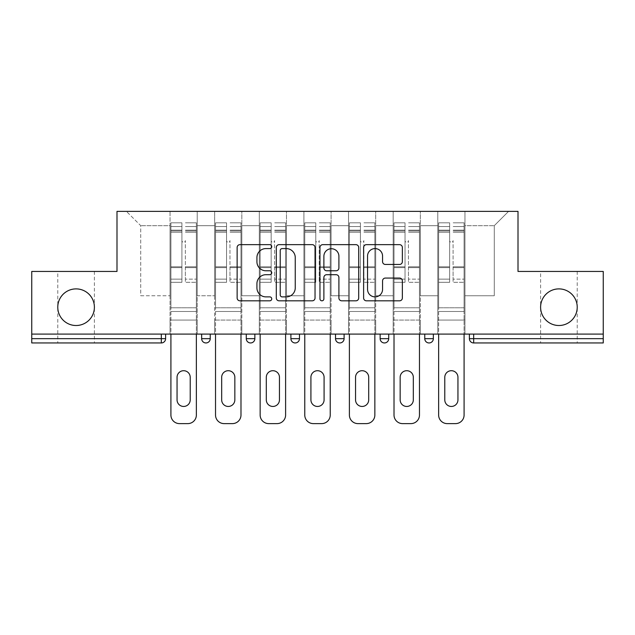 <?xml version="1.0" encoding="UTF-8"?>
<svg xmlns="http://www.w3.org/2000/svg" width="635" height="635" viewBox="0 0 635 635"><rect width="100%" height="100%" fill="white"/><g stroke="black" fill="none" stroke-linecap="round" stroke-linejoin="round"><path stroke-width="0.48" stroke-dasharray="3.17 2.38" d="M57.777 271.447L76.089 271.447L57.777 271.447L57.777 307.205C56.959 316.262 67.032 326.327 76.089 325.509C85.146 326.327 95.21 316.262 94.393 307.205A18.304 18.304 0 0 1 76.089 325.509A18.304 18.304 0 0 1 57.777 307.205C56.959 298.148 67.032 288.076 76.089 288.893C67.032 288.076 56.959 298.148 57.777 307.205A18.304 18.304 0 0 1 76.089 288.893A18.304 18.304 0 0 1 94.393 307.205C95.21 316.262 85.146 326.327 76.089 325.509C67.032 326.327 56.959 316.262 57.777 307.205L57.777 342.956L76.089 342.956L57.777 342.956M540.607 271.447L558.911 271.447L540.607 271.447L540.607 307.205C539.79 316.262 549.854 326.327 558.911 325.509C567.968 326.327 578.04 316.262 577.223 307.205A18.304 18.304 0 0 1 558.911 325.509A18.304 18.304 0 0 1 540.607 307.205C539.79 298.148 549.854 288.076 558.911 288.893C549.854 288.076 539.79 298.148 540.607 307.205A18.304 18.304 0 0 1 558.911 288.893A18.304 18.304 0 0 1 577.223 307.205C578.04 316.262 567.968 326.327 558.911 325.509C549.854 326.327 539.79 316.262 540.607 307.205L540.607 342.956L558.911 342.956L540.607 342.956M271.732 246.626A1.968 1.968 0 0 0 269.772 244.658L239.943 244.658A2.81 2.81 0 0 0 237.133 247.467L237.133 298.005A2.81 2.81 0 0 0 239.943 300.815L269.772 300.815A1.968 1.968 0 0 0 271.732 298.847A1.968 1.968 0 0 0 269.772 296.878L265.906 296.878A8.985 8.985 0 0 1 256.929 287.893L256.929 283.686A8.985 8.985 0 0 1 265.906 274.701L269.772 274.701A1.968 1.968 0 0 0 271.732 272.733A1.968 1.968 0 0 0 269.772 270.772L265.906 270.772A8.985 8.985 0 0 1 256.929 261.787L256.929 257.572A8.985 8.985 0 0 1 265.906 248.587L269.772 248.587A1.968 1.968 0 0 0 271.732 246.626M76.089 342.956L94.393 342.956L76.089 342.956M558.911 342.956L577.223 342.956L558.911 342.956M464.955 320.072L437.777 320.072L464.955 320.072L437.777 320.072L464.955 320.072L464.955 211.384L508.572 211.384L464.955 211.384L464.955 225.679L494.268 225.679L464.955 225.679L464.955 295.759L494.268 295.759L494.268 225.679L508.572 211.384L494.268 225.679L494.268 295.759L464.955 295.759L464.955 211.384L464.955 320.072L437.777 320.072L464.955 320.072L464.955 334.089L437.777 334.089L464.955 334.089L437.777 334.089L464.955 334.089L464.955 320.072M420.33 320.072L393.16 320.072L420.33 320.072L393.16 320.072L420.33 320.072L420.33 211.384L464.955 211.384L420.33 211.384L420.33 225.679L437.777 225.679L437.777 295.759L437.777 225.679L420.33 225.679L420.33 295.759L437.777 295.759L420.33 295.759L420.33 211.384L420.33 320.072L393.16 320.072L420.33 320.072L420.33 334.089L393.16 334.089L420.33 334.089L393.16 334.089L420.33 334.089L420.33 320.072M375.706 320.072L348.536 320.072L375.706 320.072L348.536 320.072L375.706 320.072L375.706 211.384L420.33 211.384L375.706 211.384L375.706 225.679L393.16 225.679L393.16 295.759L393.16 225.679L375.706 225.679L375.706 295.759L393.16 295.759L375.706 295.759L375.706 211.384L375.706 320.072L348.536 320.072L375.706 320.072L375.706 334.089L348.536 334.089L375.706 334.089L348.536 334.089L375.706 334.089L375.706 320.072M331.089 320.072L303.911 320.072L331.089 320.072L303.911 320.072L331.089 320.072L331.089 211.384L375.706 211.384L331.089 211.384L331.089 225.679L348.536 225.679L348.536 295.759L348.536 225.679L331.089 225.679L331.089 295.759L348.536 295.759L331.089 295.759L331.089 211.384L331.089 320.072L303.911 320.072L331.089 320.072L331.089 334.089L303.911 334.089L331.089 334.089L303.911 334.089L331.089 334.089L331.089 320.072M286.464 320.072L259.294 320.072L286.464 320.072L259.294 320.072L286.464 320.072L286.464 211.384L331.089 211.384L286.464 211.384L286.464 225.679L303.911 225.679L303.911 295.759L303.911 225.679L286.464 225.679L286.464 295.759L303.911 295.759L286.464 295.759L286.464 211.384L286.464 320.072L259.294 320.072L286.464 320.072L286.464 334.089L259.294 334.089L286.464 334.089L259.294 334.089L286.464 334.089L286.464 320.072M241.84 320.072L214.67 320.072L241.84 320.072L214.67 320.072L241.84 320.072L241.84 211.384L286.464 211.384L241.84 211.384L241.84 225.679L259.294 225.679L259.294 295.759L259.294 225.679L241.84 225.679L241.84 295.759L259.294 295.759L241.84 295.759L241.84 211.384L241.84 320.072L214.67 320.072L241.84 320.072L241.84 334.089L214.67 334.089L241.84 334.089L214.67 334.089L241.84 334.089L241.84 320.072M603.25 338.669L473.678 338.669L473.678 342.956A4.294 4.294 0 0 1 469.384 338.669A4.294 4.294 0 0 0 473.678 342.956L603.25 342.956L603.25 271.447L518.009 271.447L518.009 211.384L116.991 211.384L116.991 271.447L31.75 271.447L31.75 334.089L161.322 334.089L31.75 334.089L31.75 342.956L161.322 342.956L161.322 338.669L31.75 338.669M214.67 211.384L241.84 211.384L197.223 211.384L214.67 211.384L214.67 295.759L214.67 225.679L197.223 225.679L214.67 225.679L214.67 211.384L214.67 320.072L214.67 211.384M170.045 211.384L197.223 211.384L197.223 295.759L214.67 295.759L197.223 295.759L197.223 211.384L197.223 320.072L170.045 320.072L197.223 320.072L170.045 320.072L197.223 320.072L197.223 211.384L126.428 211.384L170.045 211.384L170.045 295.759L170.045 225.679L140.732 225.679L170.045 225.679L170.045 211.384L170.045 320.072L197.223 320.072L170.045 320.072L170.045 211.384M437.777 225.679L437.777 211.384L437.777 225.679M393.16 225.679L393.16 211.384L393.16 225.679M348.536 225.679L348.536 211.384L348.536 225.679M303.911 225.679L303.911 211.384L303.911 225.679M259.294 225.679L259.294 211.384L259.294 225.679M140.732 295.759L170.045 295.759L140.732 295.759L140.732 225.679L126.428 211.384L140.732 225.679L140.732 295.759M603.25 334.089L31.75 334.089M170.045 334.089L170.045 320.072L170.045 334.089L170.045 320.072L170.045 334.089L197.223 334.089L197.223 320.072L197.223 334.089L197.223 320.072L197.223 334.089L170.045 334.089M424.767 334.089L433.348 334.089L424.767 334.089L424.767 338.669L433.348 338.669L433.348 334.089M161.322 334.089L165.616 334.089L161.322 334.089L161.322 338.669L165.616 338.669M335.518 334.089L344.099 334.089L335.518 334.089L335.518 338.669L344.099 338.669M246.277 334.089L254.857 334.089L246.277 334.089M201.652 334.089L210.233 334.089L201.652 334.089M290.901 334.089L299.482 334.089L290.901 334.089M380.143 334.089L388.723 334.089L380.143 334.089M214.67 334.089L214.67 320.072L214.67 334.089M259.294 334.089L259.294 211.384L259.294 334.089M303.911 334.089L303.911 211.384L303.911 334.089M348.536 334.089L348.536 211.384L348.536 334.089M393.16 334.089L393.16 211.384L393.16 334.089M437.777 334.089L437.777 211.384L437.777 334.089M290.901 338.669L299.482 338.669L299.482 334.089M429.054 342.956A4.294 4.294 0 0 0 433.348 338.669M76.089 271.447L94.393 271.447L76.089 271.447M558.911 271.447L577.223 271.447L558.911 271.447M94.393 271.447L94.393 307.205C95.21 298.148 85.146 288.076 76.089 288.893C85.146 288.076 95.21 298.148 94.393 307.205L94.393 342.956M577.223 271.447L577.223 307.205C578.04 298.148 567.968 288.076 558.911 288.893C567.968 288.076 578.04 298.148 577.223 307.205L577.223 342.956M315.039 298.005L315.039 247.467A2.81 2.81 0 0 0 312.237 244.658L279.106 244.658A2.81 2.81 0 0 0 276.296 247.467L276.296 298.005A2.81 2.81 0 0 0 279.106 300.815L312.237 300.815A2.81 2.81 0 0 0 315.039 298.005M282.194 248.587A1.968 1.968 0 0 0 280.226 250.555L280.226 294.918A1.968 1.968 0 0 0 282.194 296.878L286.266 296.878A8.985 8.985 0 0 0 295.251 287.893L295.251 257.572A8.985 8.985 0 0 0 286.266 248.587L282.194 248.587M322.763 244.658L355.894 244.658A2.81 2.81 0 0 1 358.704 247.467L358.704 298.005A2.81 2.81 0 0 1 355.894 300.815L341.717 300.815A2.81 2.81 0 0 1 338.907 298.005L338.907 277.511A2.81 2.81 0 0 0 336.098 274.701L326.692 274.701A2.81 2.81 0 0 0 323.89 277.511L323.89 298.847A1.968 1.968 0 0 1 321.921 300.815A1.968 1.968 0 0 1 319.961 298.847L319.961 247.467A2.81 2.81 0 0 1 322.763 244.658M338.907 256.238A7.509 7.509 0 0 0 331.399 248.73A7.509 7.509 0 0 0 323.89 256.238L323.89 267.962A2.81 2.81 0 0 0 326.692 270.772L336.098 270.772A2.81 2.81 0 0 0 338.907 267.962L338.907 256.238M385.374 264.454L399.55 264.454A2.81 2.81 0 0 0 402.36 261.644L402.36 247.467A2.81 2.81 0 0 0 399.55 244.658L366.427 244.658A2.81 2.81 0 0 0 363.617 247.467L363.617 298.005A2.81 2.81 0 0 0 366.427 300.815L399.55 300.815A2.81 2.81 0 0 0 402.36 298.005L402.36 280.876A2.81 2.81 0 0 0 399.55 278.066L385.374 278.066A2.81 2.81 0 0 0 382.564 280.876L382.564 289.369A7.509 7.509 0 0 1 375.055 296.878A7.509 7.509 0 0 1 367.546 289.369L367.546 256.103A7.509 7.509 0 0 1 375.055 248.587A7.509 7.509 0 0 1 382.564 256.103L382.564 261.644A2.81 2.81 0 0 0 385.374 264.454M185.349 270.018L185.349 240.554A1.714 1.714 0 0 1 183.634 242.276A1.714 1.714 0 0 1 181.92 240.554A1.714 1.714 0 0 0 183.634 242.276A1.714 1.714 0 0 0 185.349 240.554L185.349 282.321L185.349 240.554A1.714 1.714 0 0 1 183.634 242.276A1.714 1.714 0 0 1 181.92 240.554L181.92 232.259L181.92 240.554A1.714 1.714 0 0 0 183.634 242.276A1.714 1.714 0 0 0 185.349 240.554L185.349 282.321L196.366 282.321L185.349 282.321L185.349 279.122L196.366 279.122L185.349 279.122L185.349 270.018M170.91 415.036L170.91 232.259L181.92 232.259L170.91 232.259L181.92 232.259L181.92 222.822L181.92 282.321L181.92 222.822L181.92 270.018L181.92 226.544L181.92 232.259L170.91 232.259L170.91 222.822L170.91 311.491L196.366 311.491L170.91 311.491L196.366 311.491L196.366 222.822L196.366 307.777L170.91 307.777L170.91 232.259L170.91 307.777L196.366 307.777L170.91 307.777L196.366 307.777L196.366 334.089L196.366 222.822L196.366 415.036L196.366 311.491L170.91 311.491L170.91 415.036A8.58 8.58 0 0 0 179.491 423.616L187.785 423.616A8.58 8.58 0 0 0 196.366 415.036A8.58 8.58 0 0 1 187.785 423.616L179.491 423.616A8.58 8.58 0 0 1 170.91 415.036A8.58 8.58 0 0 0 179.491 423.616M181.92 282.321L170.91 282.321L181.92 282.321L181.92 279.122L170.91 279.122L181.92 279.122L181.92 270.018L181.92 282.321M177.054 377.285L177.054 399.875A6.58 6.58 0 0 0 183.634 406.456A6.58 6.58 0 0 0 190.214 399.875L190.214 377.285A6.58 6.58 0 0 0 183.634 370.705A6.58 6.58 0 0 0 177.054 377.285L177.054 399.875L177.054 377.285A6.58 6.58 0 0 1 183.634 370.705A6.58 6.58 0 0 1 190.214 377.285L190.214 399.875L190.214 377.285M170.91 270.018L170.91 282.321L170.91 270.018M196.366 270.018L196.366 282.321L196.366 270.018M190.214 399.875A6.58 6.58 0 0 1 183.634 406.456A6.58 6.58 0 0 1 177.054 399.875M196.366 415.036A8.58 8.58 0 0 1 187.785 423.616M229.973 270.018L229.973 240.554A1.714 1.714 0 0 1 228.259 242.276A1.714 1.714 0 0 1 226.544 240.554A1.714 1.714 0 0 0 228.259 242.276A1.714 1.714 0 0 0 229.973 240.554L229.973 282.321L229.973 240.554A1.714 1.714 0 0 1 228.259 242.276A1.714 1.714 0 0 1 226.544 240.554L226.544 232.259L226.544 240.554A1.714 1.714 0 0 0 228.259 242.276A1.714 1.714 0 0 0 229.973 240.554L229.973 282.321L240.983 282.321L229.973 282.321L229.973 279.122L240.983 279.122L229.973 279.122L229.973 270.018M215.527 415.036L215.527 232.259L226.544 232.259L215.527 232.259L226.544 232.259L226.544 222.822L226.544 282.321L226.544 222.822L226.544 270.018L226.544 226.544L226.544 232.259L215.527 232.259L215.527 222.822L215.527 311.491L240.983 311.491L215.527 311.491L240.983 311.491L240.983 222.822L240.983 307.777L215.527 307.777L215.527 232.259L215.527 307.777L240.983 307.777L215.527 307.777L240.983 307.777L240.983 334.089L240.983 222.822L240.983 415.036L240.983 311.491L215.527 311.491L215.527 415.036A8.58 8.58 0 0 0 224.107 423.616L232.402 423.616A8.58 8.58 0 0 0 240.983 415.036A8.58 8.58 0 0 1 232.402 423.616L224.107 423.616A8.58 8.58 0 0 1 215.527 415.036A8.58 8.58 0 0 0 224.107 423.616M226.544 282.321L215.527 282.321L226.544 282.321L226.544 279.122L215.527 279.122L226.544 279.122L226.544 270.018L226.544 282.321M221.678 377.285L221.678 399.875A6.58 6.58 0 0 0 228.259 406.456A6.58 6.58 0 0 0 234.839 399.875L234.839 377.285A6.58 6.58 0 0 0 228.259 370.705A6.58 6.58 0 0 0 221.678 377.285L221.678 399.875L221.678 377.285A6.58 6.58 0 0 1 228.259 370.705A6.58 6.58 0 0 1 234.839 377.285L234.839 399.875L234.839 377.285M274.598 270.018L274.598 240.554A1.714 1.714 0 0 1 272.875 242.276A1.714 1.714 0 0 1 271.161 240.554A1.714 1.714 0 0 0 272.875 242.276A1.714 1.714 0 0 0 274.598 240.554L274.598 282.321L274.598 240.554A1.714 1.714 0 0 1 272.875 242.276A1.714 1.714 0 0 1 271.161 240.554L271.161 232.259L271.161 240.554A1.714 1.714 0 0 0 272.875 242.276A1.714 1.714 0 0 0 274.598 240.554L274.598 282.321L285.607 282.321L274.598 282.321L274.598 279.122L285.607 279.122L274.598 279.122L274.598 270.018M260.152 415.036L260.152 232.259L271.161 232.259L260.152 232.259L271.161 232.259L271.161 222.822L271.161 282.321L271.161 222.822L271.161 270.018L271.161 226.544L271.161 232.259L260.152 232.259L260.152 222.822L260.152 311.491L285.607 311.491L260.152 311.491L285.607 311.491L285.607 222.822L285.607 307.777L260.152 307.777L260.152 232.259L260.152 307.777L285.607 307.777L260.152 307.777L285.607 307.777L285.607 334.089L285.607 222.822L285.607 415.036L285.607 311.491L260.152 311.491L260.152 415.036A8.58 8.58 0 0 0 268.732 423.616L277.027 423.616A8.58 8.58 0 0 0 285.607 415.036A8.58 8.58 0 0 1 277.027 423.616L268.732 423.616A8.58 8.58 0 0 1 260.152 415.036A8.58 8.58 0 0 0 268.732 423.616M271.161 282.321L260.152 282.321L271.161 282.321L271.161 279.122L260.152 279.122L271.161 279.122L271.161 270.018L271.161 282.321M266.303 377.285L266.303 399.875A6.58 6.58 0 0 0 272.875 406.456A6.58 6.58 0 0 0 279.456 399.875L279.456 377.285A6.58 6.58 0 0 0 272.875 370.705A6.58 6.58 0 0 0 266.303 377.285L266.303 399.875L266.303 377.285A6.58 6.58 0 0 1 272.875 370.705A6.58 6.58 0 0 1 279.456 377.285L279.456 399.875L279.456 377.285M319.214 270.018L319.214 240.554A1.714 1.714 0 0 1 317.5 242.276A1.714 1.714 0 0 1 315.785 240.554A1.714 1.714 0 0 0 317.5 242.276A1.714 1.714 0 0 0 319.214 240.554L319.214 282.321L319.214 240.554A1.714 1.714 0 0 1 317.5 242.276A1.714 1.714 0 0 1 315.785 240.554L315.785 232.259L315.785 240.554A1.714 1.714 0 0 0 317.5 242.276A1.714 1.714 0 0 0 319.214 240.554L319.214 282.321L330.232 282.321L319.214 282.321L319.214 279.122L330.232 279.122L319.214 279.122L319.214 270.018M304.768 415.036L304.768 232.259L315.785 232.259L304.768 232.259L315.785 232.259L315.785 222.822L315.785 282.321L315.785 222.822L315.785 270.018L315.785 226.544L315.785 232.259L304.768 232.259L304.768 222.822L304.768 311.491L330.232 311.491L304.768 311.491L330.232 311.491L330.232 222.822L330.232 307.777L304.768 307.777L304.768 232.259L304.768 307.777L330.232 307.777L304.768 307.777L330.232 307.777L330.232 334.089L330.232 222.822L330.232 415.036L330.232 311.491L304.768 311.491L304.768 415.036A8.58 8.58 0 0 0 313.349 423.616L321.651 423.616A8.58 8.58 0 0 0 330.232 415.036A8.58 8.58 0 0 1 321.651 423.616L313.349 423.616A8.58 8.58 0 0 1 304.768 415.036A8.58 8.58 0 0 0 313.349 423.616M315.785 282.321L304.768 282.321L315.785 282.321L315.785 279.122L304.768 279.122L315.785 279.122L315.785 270.018L315.785 282.321M310.92 377.285L310.92 399.875A6.58 6.58 0 0 0 317.5 406.456A6.58 6.58 0 0 0 324.08 399.875L324.08 377.285A6.58 6.58 0 0 0 317.5 370.705A6.58 6.58 0 0 0 310.92 377.285L310.92 399.875L310.92 377.285A6.58 6.58 0 0 1 317.5 370.705A6.58 6.58 0 0 1 324.08 377.285L324.08 399.875L324.08 377.285M363.839 270.018L363.839 240.554A1.714 1.714 0 0 1 362.125 242.276A1.714 1.714 0 0 1 360.402 240.554A1.714 1.714 0 0 0 362.125 242.276A1.714 1.714 0 0 0 363.839 240.554L363.839 282.321L363.839 240.554A1.714 1.714 0 0 1 362.125 242.276A1.714 1.714 0 0 1 360.402 240.554L360.402 232.259L360.402 240.554A1.714 1.714 0 0 0 362.125 242.276A1.714 1.714 0 0 0 363.839 240.554L363.839 282.321L374.848 282.321L363.839 282.321L363.839 279.122L374.848 279.122L363.839 279.122L363.839 270.018M349.393 415.036L349.393 232.259L360.402 232.259L349.393 232.259L360.402 232.259L360.402 222.822L360.402 282.321L360.402 222.822L360.402 270.018L360.402 226.544L360.402 232.259L349.393 232.259L349.393 222.822L349.393 311.491L374.848 311.491L349.393 311.491L374.848 311.491L374.848 222.822L374.848 307.777L349.393 307.777L349.393 232.259L349.393 307.777L374.848 307.777L349.393 307.777L374.848 307.777L374.848 334.089L374.848 222.822L374.848 415.036L374.848 311.491L349.393 311.491L349.393 415.036A8.58 8.58 0 0 0 357.973 423.616L366.268 423.616A8.58 8.58 0 0 0 374.848 415.036A8.58 8.58 0 0 1 366.268 423.616L357.973 423.616A8.58 8.58 0 0 1 349.393 415.036A8.58 8.58 0 0 0 357.973 423.616M360.402 282.321L349.393 282.321L360.402 282.321L360.402 279.122L349.393 279.122L360.402 279.122L360.402 270.018L360.402 282.321M355.544 377.285L355.544 399.875A6.58 6.58 0 0 0 362.125 406.456A6.58 6.58 0 0 0 368.697 399.875L368.697 377.285A6.58 6.58 0 0 0 362.125 370.705A6.58 6.58 0 0 0 355.544 377.285L355.544 399.875L355.544 377.285A6.58 6.58 0 0 1 362.125 370.705A6.58 6.58 0 0 1 368.697 377.285L368.697 399.875L368.697 377.285M408.456 270.018L408.456 240.554A1.714 1.714 0 0 1 406.741 242.276A1.714 1.714 0 0 1 405.027 240.554A1.714 1.714 0 0 0 406.741 242.276A1.714 1.714 0 0 0 408.456 240.554L408.456 282.321L408.456 240.554A1.714 1.714 0 0 1 406.741 242.276A1.714 1.714 0 0 1 405.027 240.554L405.027 232.259L405.027 240.554A1.714 1.714 0 0 0 406.741 242.276A1.714 1.714 0 0 0 408.456 240.554L408.456 282.321L419.473 282.321L408.456 282.321L408.456 279.122L419.473 279.122L408.456 279.122L408.456 270.018M394.017 415.036L394.017 232.259L405.027 232.259L394.017 232.259L405.027 232.259L405.027 222.822L405.027 282.321L405.027 222.822L405.027 270.018L405.027 226.544L405.027 232.259L394.017 232.259L394.017 222.822L394.017 311.491L419.473 311.491L394.017 311.491L419.473 311.491L419.473 222.822L419.473 307.777L394.017 307.777L394.017 232.259L394.017 307.777L419.473 307.777L394.017 307.777L419.473 307.777L419.473 334.089L419.473 222.822L419.473 415.036L419.473 311.491L394.017 311.491L394.017 415.036A8.58 8.58 0 0 0 402.598 423.616L410.893 423.616A8.58 8.58 0 0 0 419.473 415.036A8.58 8.58 0 0 1 410.893 423.616L402.598 423.616A8.58 8.58 0 0 1 394.017 415.036A8.58 8.58 0 0 0 402.598 423.616M405.027 282.321L394.017 282.321L405.027 282.321L405.027 279.122L394.017 279.122L405.027 279.122L405.027 270.018L405.027 282.321M400.161 377.285L400.161 399.875A6.58 6.58 0 0 0 406.741 406.456A6.58 6.58 0 0 0 413.322 399.875L413.322 377.285A6.58 6.58 0 0 0 406.741 370.705A6.58 6.58 0 0 0 400.161 377.285L400.161 399.875L400.161 377.285A6.58 6.58 0 0 1 406.741 370.705A6.58 6.58 0 0 1 413.322 377.285L413.322 399.875L413.322 377.285M215.527 270.018L215.527 282.321L215.527 270.018M240.983 270.018L240.983 282.321L240.983 270.018M234.839 399.875A6.58 6.58 0 0 1 228.259 406.456A6.58 6.58 0 0 1 221.678 399.875M240.983 415.036A8.58 8.58 0 0 1 232.402 423.616M260.152 270.018L260.152 282.321L260.152 270.018M285.607 270.018L285.607 282.321L285.607 270.018M279.456 399.875A6.58 6.58 0 0 1 272.875 406.456A6.58 6.58 0 0 1 266.303 399.875M285.607 415.036A8.58 8.58 0 0 1 277.027 423.616M304.768 270.018L304.768 282.321L304.768 270.018M330.232 270.018L330.232 282.321L330.232 270.018M324.08 399.875A6.58 6.58 0 0 1 317.5 406.456A6.58 6.58 0 0 1 310.92 399.875M330.232 415.036A8.58 8.58 0 0 1 321.651 423.616M349.393 270.018L349.393 282.321L349.393 270.018M374.848 270.018L374.848 282.321L374.848 270.018M368.697 399.875A6.58 6.58 0 0 1 362.125 406.456A6.58 6.58 0 0 1 355.544 399.875M374.848 415.036A8.58 8.58 0 0 1 366.268 423.616M394.017 270.018L394.017 282.321L394.017 270.018M419.473 270.018L419.473 282.321L419.473 270.018M413.322 399.875A6.58 6.58 0 0 1 406.741 406.456A6.58 6.58 0 0 1 400.161 399.875M419.473 415.036A8.58 8.58 0 0 1 410.893 423.616M453.08 270.018L453.08 240.554A1.714 1.714 0 0 1 451.366 242.276A1.714 1.714 0 0 1 449.651 240.554A1.714 1.714 0 0 0 451.366 242.276A1.714 1.714 0 0 0 453.08 240.554L453.08 282.321L453.08 240.554A1.714 1.714 0 0 1 451.366 242.276A1.714 1.714 0 0 1 449.651 240.554L449.651 232.259L449.651 240.554A1.714 1.714 0 0 0 451.366 242.276A1.714 1.714 0 0 0 453.08 240.554L453.08 282.321L464.09 282.321L453.08 282.321L453.08 279.122L464.09 279.122L453.08 279.122L453.08 270.018M438.634 415.036L438.634 232.259L449.651 232.259L438.634 232.259L449.651 232.259L449.651 222.822L449.651 282.321L449.651 222.822L449.651 270.018L449.651 226.544L449.651 232.259L438.634 232.259L438.634 222.822L438.634 311.491L464.09 311.491L438.634 311.491L464.09 311.491L464.09 222.822L464.09 307.777L438.634 307.777L438.634 232.259L438.634 307.777L464.09 307.777L438.634 307.777L464.09 307.777L464.09 334.089L464.09 222.822L464.09 415.036L464.09 311.491L438.634 311.491L438.634 415.036A8.58 8.58 0 0 0 447.215 423.616L455.509 423.616A8.58 8.58 0 0 0 464.09 415.036A8.58 8.58 0 0 1 455.509 423.616L447.215 423.616A8.58 8.58 0 0 1 438.634 415.036A8.58 8.58 0 0 0 447.215 423.616M449.651 282.321L438.634 282.321L449.651 282.321L449.651 279.122L438.634 279.122L449.651 279.122L449.651 270.018L449.651 282.321M444.786 377.285L444.786 399.875A6.58 6.58 0 0 0 451.366 406.456A6.58 6.58 0 0 0 457.946 399.875L457.946 377.285A6.58 6.58 0 0 0 451.366 370.705A6.58 6.58 0 0 0 444.786 377.285L444.786 399.875L444.786 377.285A6.58 6.58 0 0 1 451.366 370.705A6.58 6.58 0 0 1 457.946 377.285L457.946 399.875L457.946 377.285M438.634 270.018L438.634 282.321L438.634 270.018M464.09 270.018L464.09 282.321L464.09 270.018M457.946 399.875A6.58 6.58 0 0 1 451.366 406.456A6.58 6.58 0 0 1 444.786 399.875M464.09 415.036A8.58 8.58 0 0 1 455.509 423.616M469.384 338.669L473.678 338.669L473.678 334.089M210.233 338.669L201.652 338.669M254.857 338.669L246.277 338.669M388.723 338.669L380.143 338.669M196.366 267.637L185.349 267.637L196.366 267.637M181.92 267.637L170.91 267.637L181.92 267.637M196.366 232.259L185.349 232.259L196.366 232.259M181.92 230.14L170.91 230.14L181.92 230.14M181.92 266.803L170.91 266.803L181.92 266.803M181.92 230.973L170.91 230.973L181.92 230.973M196.366 230.14L185.349 230.14L196.366 230.14M196.366 266.803L185.349 266.803L196.366 266.803M196.366 230.973L185.349 230.973L196.366 230.973M240.983 267.637L229.973 267.637L240.983 267.637M226.544 267.637L215.527 267.637L226.544 267.637M240.983 232.259L229.973 232.259L240.983 232.259M226.544 230.14L215.527 230.14L226.544 230.14M226.544 266.803L215.527 266.803L226.544 266.803M226.544 230.973L215.527 230.973L226.544 230.973M240.983 230.14L229.973 230.14L240.983 230.14M240.983 266.803L229.973 266.803L240.983 266.803M240.983 230.973L229.973 230.973L240.983 230.973M285.607 267.637L274.598 267.637L285.607 267.637M271.161 267.637L260.152 267.637L271.161 267.637M285.607 232.259L274.598 232.259L285.607 232.259M271.161 230.14L260.152 230.14L271.161 230.14M271.161 266.803L260.152 266.803L271.161 266.803M271.161 230.973L260.152 230.973L271.161 230.973M285.607 230.14L274.598 230.14L285.607 230.14M285.607 266.803L274.598 266.803L285.607 266.803M285.607 230.973L274.598 230.973L285.607 230.973M330.232 267.637L319.214 267.637L330.232 267.637M315.785 267.637L304.768 267.637L315.785 267.637M330.232 232.259L319.214 232.259L330.232 232.259M315.785 230.14L304.768 230.14L315.785 230.14M315.785 266.803L304.768 266.803L315.785 266.803M315.785 230.973L304.768 230.973L315.785 230.973M330.232 230.14L319.214 230.14L330.232 230.14M330.232 266.803L319.214 266.803L330.232 266.803M330.232 230.973L319.214 230.973L330.232 230.973M374.848 267.637L363.839 267.637L374.848 267.637M360.402 267.637L349.393 267.637L360.402 267.637M374.848 232.259L363.839 232.259L374.848 232.259M360.402 230.14L349.393 230.14L360.402 230.14M360.402 266.803L349.393 266.803L360.402 266.803M360.402 230.973L349.393 230.973L360.402 230.973M374.848 230.14L363.839 230.14L374.848 230.14M374.848 266.803L363.839 266.803L374.848 266.803M374.848 230.973L363.839 230.973L374.848 230.973M419.473 267.637L408.456 267.637L419.473 267.637M405.027 267.637L394.017 267.637L405.027 267.637M419.473 232.259L408.456 232.259L419.473 232.259M405.027 230.14L394.017 230.14L405.027 230.14M405.027 266.803L394.017 266.803L405.027 266.803M405.027 230.973L394.017 230.973L405.027 230.973M419.473 230.14L408.456 230.14L419.473 230.14M419.473 266.803L408.456 266.803L419.473 266.803M419.473 230.973L408.456 230.973L419.473 230.973M464.09 267.637L453.08 267.637L464.09 267.637M449.651 267.637L438.634 267.637L449.651 267.637M464.09 232.259L453.08 232.259L464.09 232.259M449.651 230.14L438.634 230.14L449.651 230.14M449.651 266.803L438.634 266.803L449.651 266.803M449.651 230.973L438.634 230.973L449.651 230.973M464.09 230.14L453.08 230.14L464.09 230.14M464.09 266.803L453.08 266.803L464.09 266.803M464.09 230.973L453.08 230.973L464.09 230.973M181.92 222.822L170.91 222.822L181.92 222.822M181.92 226.544L170.91 226.544L181.92 226.544M196.366 222.822L185.349 222.822L196.366 222.822M196.366 226.544L185.349 226.544L196.366 226.544M226.544 222.822L215.527 222.822L226.544 222.822M226.544 226.544L215.527 226.544L226.544 226.544M240.983 222.822L229.973 222.822L240.983 222.822M240.983 226.544L229.973 226.544L240.983 226.544M271.161 222.822L260.152 222.822L271.161 222.822M271.161 226.544L260.152 226.544L271.161 226.544M285.607 222.822L274.598 222.822L285.607 222.822M285.607 226.544L274.598 226.544L285.607 226.544M315.785 222.822L304.768 222.822L315.785 222.822M315.785 226.544L304.768 226.544L315.785 226.544M330.232 222.822L319.214 222.822L330.232 222.822M330.232 226.544L319.214 226.544L330.232 226.544M360.402 222.822L349.393 222.822L360.402 222.822M360.402 226.544L349.393 226.544L360.402 226.544M374.848 222.822L363.839 222.822L374.848 222.822M374.848 226.544L363.839 226.544L374.848 226.544M405.027 222.822L394.017 222.822L405.027 222.822M405.027 226.544L394.017 226.544L405.027 226.544M419.473 222.822L408.456 222.822L419.473 222.822M419.473 226.544L408.456 226.544L419.473 226.544M449.651 222.822L438.634 222.822L449.651 222.822M449.651 226.544L438.634 226.544L449.651 226.544M464.09 222.822L453.08 222.822L464.09 222.822M464.09 226.544L453.08 226.544L464.09 226.544"/><path stroke-width="0.95" d="M94.393 307.205A18.304 18.304 0 0 1 76.089 325.509A18.304 18.304 0 0 1 57.777 307.205A18.304 18.304 0 0 1 76.089 288.893A18.304 18.304 0 0 1 94.393 307.205M577.223 307.205A18.304 18.304 0 0 1 558.911 325.509A18.304 18.304 0 0 1 540.607 307.205A18.304 18.304 0 0 1 558.911 288.893A18.304 18.304 0 0 1 577.223 307.205M271.732 246.626A1.968 1.968 0 0 0 269.772 244.658L239.943 244.658A2.81 2.81 0 0 0 237.133 247.467L237.133 298.005A2.81 2.81 0 0 0 239.943 300.815L269.772 300.815A1.968 1.968 0 0 0 271.732 298.847A1.968 1.968 0 0 0 269.772 296.878L265.906 296.878A8.985 8.985 0 0 1 256.929 287.893L256.929 283.686A8.985 8.985 0 0 1 265.906 274.701L269.772 274.701A1.968 1.968 0 0 0 271.732 272.733A1.968 1.968 0 0 0 269.772 270.772L265.906 270.772A8.985 8.985 0 0 1 256.929 261.787L256.929 257.572A8.985 8.985 0 0 1 265.906 248.587L269.772 248.587A1.968 1.968 0 0 0 271.732 246.626M399.55 264.454A2.81 2.81 0 0 0 402.36 261.644L402.36 247.467A2.81 2.81 0 0 0 399.55 244.658L366.427 244.658A2.81 2.81 0 0 0 363.617 247.467L363.617 298.005A2.81 2.81 0 0 0 366.427 300.815L399.55 300.815A2.81 2.81 0 0 0 402.36 298.005L402.36 280.876A2.81 2.81 0 0 0 399.55 278.066L385.374 278.066A2.81 2.81 0 0 0 382.564 280.876L382.564 289.369A7.509 7.509 0 0 1 375.055 296.878A7.509 7.509 0 0 1 367.546 289.369L367.546 256.103A7.509 7.509 0 0 1 375.055 248.587A7.509 7.509 0 0 1 382.564 256.103L382.564 261.644A2.81 2.81 0 0 0 385.374 264.454L399.55 264.454M31.75 334.089L31.75 271.447L116.991 271.447L116.991 211.384L518.009 211.384L518.009 271.447L603.25 271.447L603.25 334.089L31.75 334.089L31.75 338.669L161.322 338.669L161.322 334.089M315.039 247.467A2.81 2.81 0 0 0 312.237 244.658L279.106 244.658A2.81 2.81 0 0 0 276.296 247.467L276.296 298.005A2.81 2.81 0 0 0 279.106 300.815L312.237 300.815A2.81 2.81 0 0 0 315.039 298.005L315.039 247.467M322.763 244.658L355.894 244.658A2.81 2.81 0 0 1 358.704 247.467L358.704 298.005A2.81 2.81 0 0 1 355.894 300.815L341.717 300.815A2.81 2.81 0 0 1 338.907 298.005L338.907 277.511A2.81 2.81 0 0 0 336.098 274.701L326.692 274.701A2.81 2.81 0 0 0 323.89 277.511L323.89 298.847A1.968 1.968 0 0 1 321.921 300.815A1.968 1.968 0 0 1 319.961 298.847L319.961 247.467A2.81 2.81 0 0 1 322.763 244.658M161.322 342.956A4.294 4.294 0 0 0 165.616 338.669L161.322 338.669L161.322 342.956A4.294 4.294 0 0 0 165.616 338.669L165.616 334.089L165.616 338.669A4.294 4.294 0 0 1 161.322 342.956L31.75 342.956L31.75 338.669M603.25 334.089L603.25 342.956L473.678 342.956A4.294 4.294 0 0 1 469.384 338.669L469.384 334.089L469.384 338.669L603.25 338.669M201.652 334.089L201.652 338.669L201.652 334.089M205.946 342.956A4.294 4.294 0 0 1 201.652 338.669A4.294 4.294 0 0 0 205.946 342.956A4.294 4.294 0 0 0 210.233 338.669L210.233 334.089L210.233 338.669A4.294 4.294 0 0 1 205.946 342.956A4.294 4.294 0 0 1 201.652 338.669L210.233 338.669A4.294 4.294 0 0 1 205.946 342.956M246.277 334.089L246.277 338.669L246.277 334.089M254.857 334.089L254.857 338.669L254.857 334.089M290.901 334.089L290.901 338.669L290.901 334.089M299.482 334.089L299.482 338.669A4.294 4.294 0 0 1 295.188 342.956A4.294 4.294 0 0 1 290.901 338.669A4.294 4.294 0 0 0 295.188 342.956A4.294 4.294 0 0 0 299.482 338.669A4.294 4.294 0 0 1 295.188 342.956A4.294 4.294 0 0 1 290.901 338.669L299.482 338.669M335.518 338.669A4.294 4.294 0 0 0 339.812 342.956A4.294 4.294 0 0 0 344.099 338.669A4.294 4.294 0 0 1 339.812 342.956A4.294 4.294 0 0 0 344.099 338.669L344.099 334.089L344.099 338.669L335.518 338.669A4.294 4.294 0 0 0 339.812 342.956A4.294 4.294 0 0 1 335.518 338.669L335.518 334.089M380.143 334.089L380.143 338.669L380.143 334.089M388.723 334.089L388.723 338.669L388.723 334.089M433.348 334.089L433.348 338.669L424.767 338.669A4.294 4.294 0 0 0 429.054 342.956A4.294 4.294 0 0 1 424.767 338.669L424.767 334.089M250.571 342.956A4.294 4.294 0 0 1 246.277 338.669A4.294 4.294 0 0 0 250.571 342.956A4.294 4.294 0 0 0 254.857 338.669A4.294 4.294 0 0 1 250.571 342.956A4.294 4.294 0 0 1 246.277 338.669L254.857 338.669A4.294 4.294 0 0 1 250.571 342.956M384.429 342.956A4.294 4.294 0 0 1 380.143 338.669A4.294 4.294 0 0 0 384.429 342.956A4.294 4.294 0 0 0 388.723 338.669A4.294 4.294 0 0 1 384.429 342.956A4.294 4.294 0 0 1 380.143 338.669L388.723 338.669A4.294 4.294 0 0 1 384.429 342.956M429.054 342.956A4.294 4.294 0 0 0 433.348 338.669A4.294 4.294 0 0 1 429.054 342.956A4.294 4.294 0 0 1 424.767 338.669M282.194 248.587A1.968 1.968 0 0 0 280.226 250.555L280.226 294.918A1.968 1.968 0 0 0 282.194 296.878L286.266 296.878A8.985 8.985 0 0 0 295.251 287.893L295.251 257.572A8.985 8.985 0 0 0 286.266 248.587L282.194 248.587M338.907 256.238A7.509 7.509 0 0 0 331.399 248.73A7.509 7.509 0 0 0 323.89 256.238L323.89 267.962A2.81 2.81 0 0 0 326.692 270.772L336.098 270.772A2.81 2.81 0 0 0 338.907 267.962L338.907 256.238M190.214 377.285A6.58 6.58 0 0 0 183.634 370.705A6.58 6.58 0 0 0 177.054 377.285A6.58 6.58 0 0 1 183.634 370.705A6.58 6.58 0 0 1 190.214 377.285L190.214 399.875A6.58 6.58 0 0 1 183.634 406.456A6.58 6.58 0 0 1 177.054 399.875A6.58 6.58 0 0 0 183.634 406.456A6.58 6.58 0 0 0 190.214 399.875M170.91 334.089L170.91 415.036L170.91 334.089M179.491 423.616L187.785 423.616L179.491 423.616A8.58 8.58 0 0 1 170.91 415.036M196.366 334.089L196.366 415.036L196.366 334.089M177.054 399.875L177.054 377.285M187.785 423.616A8.58 8.58 0 0 0 196.366 415.036M234.839 377.285A6.58 6.58 0 0 0 228.259 370.705A6.58 6.58 0 0 0 221.678 377.285A6.58 6.58 0 0 1 228.259 370.705A6.58 6.58 0 0 1 234.839 377.285L234.839 399.875A6.58 6.58 0 0 1 228.259 406.456A6.58 6.58 0 0 1 221.678 399.875A6.58 6.58 0 0 0 228.259 406.456A6.58 6.58 0 0 0 234.839 399.875M215.527 334.089L215.527 415.036L215.527 334.089M224.107 423.616L232.402 423.616L224.107 423.616A8.58 8.58 0 0 1 215.527 415.036M240.983 334.089L240.983 415.036L240.983 334.089M279.456 377.285A6.58 6.58 0 0 0 272.875 370.705A6.58 6.58 0 0 0 266.303 377.285A6.58 6.58 0 0 1 272.875 370.705A6.58 6.58 0 0 1 279.456 377.285L279.456 399.875A6.58 6.58 0 0 1 272.875 406.456A6.58 6.58 0 0 1 266.303 399.875A6.58 6.58 0 0 0 272.875 406.456A6.58 6.58 0 0 0 279.456 399.875M260.152 334.089L260.152 415.036L260.152 334.089M268.732 423.616L277.027 423.616L268.732 423.616A8.58 8.58 0 0 1 260.152 415.036M285.607 334.089L285.607 415.036L285.607 334.089M324.08 377.285A6.58 6.58 0 0 0 317.5 370.705A6.58 6.58 0 0 0 310.92 377.285A6.58 6.58 0 0 1 317.5 370.705A6.58 6.58 0 0 1 324.08 377.285L324.08 399.875A6.58 6.58 0 0 1 317.5 406.456A6.58 6.58 0 0 1 310.92 399.875A6.58 6.58 0 0 0 317.5 406.456A6.58 6.58 0 0 0 324.08 399.875M304.768 334.089L304.768 415.036L304.768 334.089M313.349 423.616L321.651 423.616L313.349 423.616A8.58 8.58 0 0 1 304.768 415.036M330.232 334.089L330.232 415.036L330.232 334.089M368.697 377.285A6.58 6.58 0 0 0 362.125 370.705A6.58 6.58 0 0 0 355.544 377.285A6.58 6.58 0 0 1 362.125 370.705A6.58 6.58 0 0 1 368.697 377.285L368.697 399.875A6.58 6.58 0 0 1 362.125 406.456A6.58 6.58 0 0 1 355.544 399.875A6.58 6.58 0 0 0 362.125 406.456A6.58 6.58 0 0 0 368.697 399.875M349.393 334.089L349.393 415.036L349.393 334.089M357.973 423.616L366.268 423.616L357.973 423.616A8.58 8.58 0 0 1 349.393 415.036M374.848 334.089L374.848 415.036L374.848 334.089M413.322 377.285A6.58 6.58 0 0 0 406.741 370.705A6.58 6.58 0 0 0 400.161 377.285A6.58 6.58 0 0 1 406.741 370.705A6.58 6.58 0 0 1 413.322 377.285L413.322 399.875A6.58 6.58 0 0 1 406.741 406.456A6.58 6.58 0 0 1 400.161 399.875A6.58 6.58 0 0 0 406.741 406.456A6.58 6.58 0 0 0 413.322 399.875M394.017 334.089L394.017 415.036L394.017 334.089M402.598 423.616L410.893 423.616L402.598 423.616A8.58 8.58 0 0 1 394.017 415.036M419.473 334.089L419.473 415.036L419.473 334.089M221.678 399.875L221.678 377.285M232.402 423.616A8.58 8.58 0 0 0 240.983 415.036M266.303 399.875L266.303 377.285M277.027 423.616A8.58 8.58 0 0 0 285.607 415.036M310.92 399.875L310.92 377.285M321.651 423.616A8.58 8.58 0 0 0 330.232 415.036M355.544 399.875L355.544 377.285M366.268 423.616A8.58 8.58 0 0 0 374.848 415.036M400.161 399.875L400.161 377.285M410.893 423.616A8.58 8.58 0 0 0 419.473 415.036M457.946 377.285A6.58 6.58 0 0 0 451.366 370.705A6.58 6.58 0 0 0 444.786 377.285A6.58 6.58 0 0 1 451.366 370.705A6.58 6.58 0 0 1 457.946 377.285L457.946 399.875A6.58 6.58 0 0 1 451.366 406.456A6.58 6.58 0 0 1 444.786 399.875A6.58 6.58 0 0 0 451.366 406.456A6.58 6.58 0 0 0 457.946 399.875M438.634 334.089L438.634 415.036L438.634 334.089M447.215 423.616L455.509 423.616L447.215 423.616A8.58 8.58 0 0 1 438.634 415.036M464.09 334.089L464.09 415.036L464.09 334.089M444.786 399.875L444.786 377.285M455.509 423.616A8.58 8.58 0 0 0 464.09 415.036M473.678 334.089L473.678 342.956"/></g></svg>
